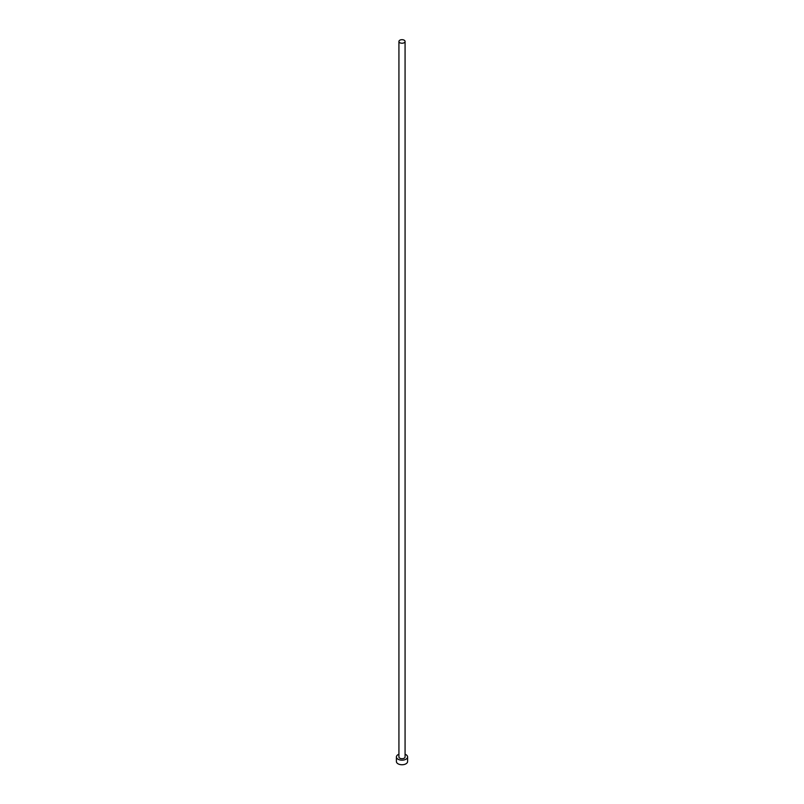 <?xml version="1.0" encoding="UTF-8"?>
<svg xmlns="http://www.w3.org/2000/svg" width="804" height="804" viewBox="0 0 804 804"><rect width="100%" height="100%" fill="white"/><g stroke="black" fill="none" stroke-linecap="round" stroke-linejoin="round"><path stroke-width="1.21" d="M399.819 42.712A3.075 1.779 0 0 0 403.176 43.104A3.075 1.779 0 0 0 405.075 41.456A3.075 1.779 0 0 0 404.181 40.2A3.075 1.779 0 0 0 400.824 39.818A3.075 1.779 0 0 0 398.925 41.456A3.075 1.779 0 0 0 399.819 42.712M398.925 41.456L398.925 756.946A3.075 1.779 0 0 0 399.819 758.202A3.075 1.779 0 0 0 403.176 758.584A3.075 1.779 0 0 0 405.075 756.946L405.075 41.456M398.925 754.242A5.598 3.236 0 0 0 396.402 756.946A5.598 3.236 0 0 0 398.04 759.227A5.598 3.236 0 0 0 404.141 759.931A5.598 3.236 0 0 0 407.598 756.946A5.598 3.236 0 0 0 405.96 754.654A5.598 3.236 0 0 0 405.075 754.242M396.402 756.946L396.402 761.519A5.598 3.236 0 0 0 398.04 763.8A5.598 3.236 0 0 0 404.141 764.503A5.598 3.236 0 0 0 407.598 761.519L407.598 756.946"/></g></svg>
